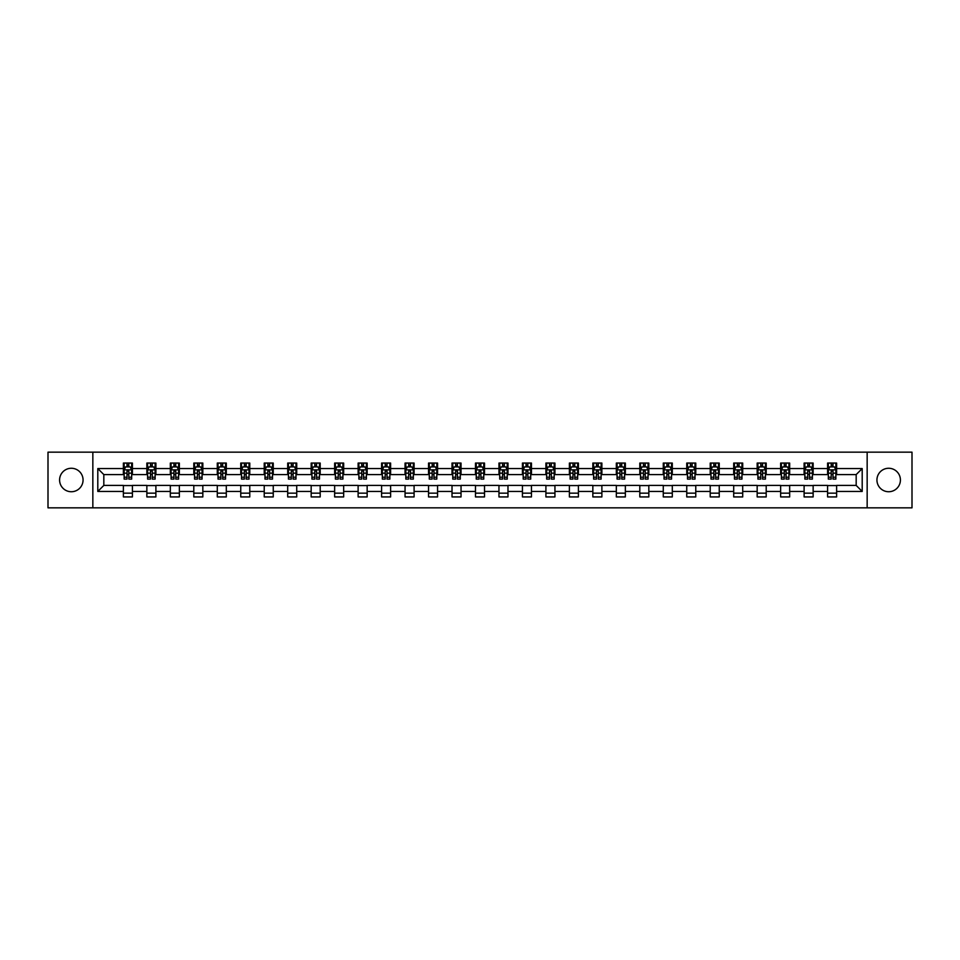 <?xml version="1.0" encoding="UTF-8"?>
<svg xmlns="http://www.w3.org/2000/svg" width="960" height="960" viewBox="0 0 960 960"><rect width="100%" height="100%" fill="white"/><g stroke="black" fill="none" stroke-linecap="round" stroke-linejoin="round"><path stroke-width="1.44" d="M888.672 468.264A11.736 11.736 0 0 0 876.936 480A11.736 11.736 0 0 0 888.672 491.736A11.736 11.736 0 0 0 900.408 480A11.736 11.736 0 0 0 888.672 468.264M71.328 468.264A11.736 11.736 0 0 0 59.592 480A11.736 11.736 0 0 0 71.328 491.736A11.736 11.736 0 0 0 83.064 480A11.736 11.736 0 0 0 71.328 468.264M867.156 507.84L912 507.84L912 452.16L867.156 452.16L867.156 507.84L92.844 507.84L92.844 452.16L48 452.16L48 507.84L92.844 507.84M867.156 452.16L92.844 452.16M836.616 468.564L836.616 463.068L827.592 463.068L827.592 468.564L813.144 468.564L813.144 463.068L804.108 463.068L804.108 468.564L789.672 468.564L789.672 463.068L780.636 463.068L780.636 468.564L766.2 468.564L766.2 463.068L757.164 463.068L757.164 468.564L742.716 468.564L742.716 463.068L733.692 463.068L733.692 468.564L719.244 468.564L719.244 463.068L710.22 463.068L710.22 468.564L695.772 468.564L695.772 463.068L686.748 463.068L686.748 468.564L672.3 468.564L672.3 463.068L663.276 463.068L663.276 468.564L648.828 468.564L648.828 463.068L639.804 463.068L639.804 468.564L625.356 468.564L625.356 463.068L616.332 463.068L616.332 468.564L601.884 468.564L601.884 463.068L592.848 463.068L592.848 468.564L578.412 468.564L578.412 463.068L569.376 463.068L569.376 468.564L554.94 468.564L554.94 463.068L545.904 463.068L545.904 468.564L531.456 468.564L531.456 463.068L522.432 463.068L522.432 468.564L507.984 468.564L507.984 463.068L498.96 463.068L498.96 468.564L484.512 468.564L484.512 463.068L475.488 463.068L475.488 468.564L461.04 468.564L461.04 463.068L452.016 463.068L452.016 468.564L437.568 468.564L437.568 463.068L428.544 463.068L428.544 468.564L414.096 468.564L414.096 463.068L405.06 463.068L405.06 468.564L390.624 468.564L390.624 463.068L381.588 463.068L381.588 468.564L367.152 468.564L367.152 463.068L358.116 463.068L358.116 468.564L343.668 468.564L343.668 463.068L334.644 463.068L334.644 468.564L320.196 468.564L320.196 463.068L311.172 463.068L311.172 468.564L296.724 468.564L296.724 463.068L287.7 463.068L287.7 468.564L273.252 468.564L273.252 463.068L264.228 463.068L264.228 468.564L249.78 468.564L249.78 463.068L240.756 463.068L240.756 468.564L226.308 468.564L226.308 463.068L217.284 463.068L217.284 468.564L202.836 468.564L202.836 463.068L193.8 463.068L193.8 468.564L179.364 468.564L179.364 463.068L170.328 463.068L170.328 468.564L155.892 468.564L155.892 463.068L146.856 463.068L146.856 468.564L132.408 468.564L132.408 463.068L123.384 463.068L123.384 468.564L97.8 468.564L97.8 491.436L103.824 485.412L123.384 485.412L123.384 496.932L132.408 496.932L132.408 485.412L146.856 485.412L146.856 496.932L155.892 496.932L155.892 485.412L170.328 485.412L170.328 496.932L179.364 496.932L179.364 485.412L193.8 485.412L193.8 496.932L202.836 496.932L202.836 485.412L217.284 485.412L217.284 496.932L226.308 496.932L226.308 485.412L240.756 485.412L240.756 496.932L249.78 496.932L249.78 485.412L264.228 485.412L264.228 496.932L273.252 496.932L273.252 485.412L287.7 485.412L287.7 496.932L296.724 496.932L296.724 485.412L311.172 485.412L311.172 496.932L320.196 496.932L320.196 485.412L334.644 485.412L334.644 496.932L343.668 496.932L343.668 485.412L358.116 485.412L358.116 496.932L367.152 496.932L367.152 485.412L381.588 485.412L381.588 496.932L390.624 496.932L390.624 485.412L405.06 485.412L405.06 496.932L414.096 496.932L414.096 485.412L428.544 485.412L428.544 496.932L437.568 496.932L437.568 485.412L452.016 485.412L452.016 496.932L461.04 496.932L461.04 485.412L475.488 485.412L475.488 496.932L484.512 496.932L484.512 485.412L498.96 485.412L498.96 496.932L507.984 496.932L507.984 485.412L522.432 485.412L522.432 496.932L531.456 496.932L531.456 485.412L545.904 485.412L545.904 496.932L554.94 496.932L554.94 485.412L569.376 485.412L569.376 496.932L578.412 496.932L578.412 485.412L592.848 485.412L592.848 496.932L601.884 496.932L601.884 485.412L616.332 485.412L616.332 496.932L625.356 496.932L625.356 485.412L639.804 485.412L639.804 496.932L648.828 496.932L648.828 485.412L663.276 485.412L663.276 496.932L672.3 496.932L672.3 485.412L686.748 485.412L686.748 496.932L695.772 496.932L695.772 485.412L710.22 485.412L710.22 496.932L719.244 496.932L719.244 485.412L733.692 485.412L733.692 496.932L742.716 496.932L742.716 485.412L757.164 485.412L757.164 496.932L766.2 496.932L766.2 485.412L780.636 485.412L780.636 496.932L789.672 496.932L789.672 485.412L804.108 485.412L804.108 496.932L813.144 496.932L813.144 485.412L827.592 485.412L827.592 496.932L836.616 496.932L836.616 485.412L856.176 485.412L856.176 474.588L836.616 474.588L836.616 468.564L862.2 468.564L862.2 491.436L836.616 491.436M827.592 491.436L813.144 491.436M804.108 491.436L789.672 491.436M780.636 491.436L766.2 491.436M757.164 491.436L742.716 491.436M733.692 491.436L719.244 491.436M710.22 491.436L695.772 491.436M686.748 491.436L672.3 491.436M663.276 491.436L648.828 491.436M639.804 491.436L625.356 491.436M616.332 491.436L601.884 491.436M592.848 491.436L578.412 491.436M569.376 491.436L554.94 491.436M545.904 491.436L531.456 491.436M522.432 491.436L507.984 491.436M498.96 491.436L484.512 491.436M475.488 491.436L461.04 491.436M452.016 491.436L437.568 491.436M428.544 491.436L414.096 491.436M405.06 491.436L390.624 491.436M381.588 491.436L367.152 491.436M358.116 491.436L343.668 491.436M334.644 491.436L320.196 491.436M311.172 491.436L296.724 491.436M287.7 491.436L273.252 491.436M264.228 491.436L249.78 491.436M240.756 491.436L226.308 491.436M217.284 491.436L202.836 491.436M193.8 491.436L179.364 491.436M170.328 491.436L155.892 491.436M146.856 491.436L132.408 491.436M123.384 491.436L97.8 491.436M827.592 468.564L827.592 474.588L813.144 474.588L813.144 468.564M804.108 468.564L804.108 474.588L789.672 474.588L789.672 468.564M780.636 468.564L780.636 474.588L766.2 474.588L766.2 468.564M757.164 468.564L757.164 474.588L742.716 474.588L742.716 468.564M733.692 468.564L733.692 474.588L719.244 474.588L719.244 468.564M710.22 468.564L710.22 474.588L695.772 474.588L695.772 468.564M686.748 468.564L686.748 474.588L672.3 474.588L672.3 468.564M663.276 468.564L663.276 474.588L648.828 474.588L648.828 468.564M639.804 468.564L639.804 474.588L625.356 474.588L625.356 468.564M616.332 468.564L616.332 474.588L601.884 474.588L601.884 468.564M592.848 468.564L592.848 474.588L578.412 474.588L578.412 468.564M569.376 468.564L569.376 474.588L554.94 474.588L554.94 468.564M545.904 468.564L545.904 474.588L531.456 474.588L531.456 468.564M522.432 468.564L522.432 474.588L507.984 474.588L507.984 468.564M498.96 468.564L498.96 474.588L484.512 474.588L484.512 468.564M475.488 468.564L475.488 474.588L461.04 474.588L461.04 468.564M452.016 468.564L452.016 474.588L437.568 474.588L437.568 468.564M428.544 468.564L428.544 474.588L414.096 474.588L414.096 468.564M405.06 468.564L405.06 474.588L390.624 474.588L390.624 468.564M381.588 468.564L381.588 474.588L367.152 474.588L367.152 468.564M358.116 468.564L358.116 474.588L343.668 474.588L343.668 468.564M334.644 468.564L334.644 474.588L320.196 474.588L320.196 468.564M311.172 468.564L311.172 474.588L296.724 474.588L296.724 468.564M287.7 468.564L287.7 474.588L273.252 474.588L273.252 468.564M264.228 468.564L264.228 474.588L249.78 474.588L249.78 468.564M240.756 468.564L240.756 474.588L226.308 474.588L226.308 468.564M217.284 468.564L217.284 474.588L202.836 474.588L202.836 468.564M193.8 468.564L193.8 474.588L179.364 474.588L179.364 468.564M170.328 468.564L170.328 474.588L155.892 474.588L155.892 468.564M146.856 468.564L146.856 474.588L132.408 474.588L132.408 468.564M123.384 468.564L123.384 474.588L103.824 474.588L97.8 468.564M103.824 474.588L103.824 485.412M862.2 491.436L856.176 485.412M856.176 474.588L862.2 468.564M123.384 466.836L124.14 466.836M126.996 466.836L128.808 466.836M131.664 466.836L132.408 466.836M123.384 474.432L124.14 474.432M126.996 474.432L128.808 474.432M131.664 474.432L132.408 474.432M123.384 485.568L132.408 485.568M123.384 493.164L132.408 493.164M146.856 485.568L155.892 485.568M146.856 493.164L155.892 493.164M146.856 466.836L147.612 466.836M150.468 466.836L152.28 466.836M155.136 466.836L155.892 466.836M146.856 474.432L147.612 474.432M150.468 474.432L152.28 474.432M155.136 474.432L155.892 474.432M170.328 485.568L179.364 485.568M170.328 493.164L179.364 493.164M170.328 466.836L171.084 466.836M173.94 466.836L175.752 466.836M178.608 466.836L179.364 466.836M170.328 474.432L171.084 474.432M173.94 474.432L175.752 474.432M178.608 474.432L179.364 474.432M193.8 485.568L202.836 485.568M193.8 493.164L202.836 493.164M193.8 466.836L194.556 466.836M197.412 466.836L199.224 466.836M202.08 466.836L202.836 466.836M193.8 474.432L194.556 474.432M197.412 474.432L199.224 474.432M202.08 474.432L202.836 474.432M217.284 485.568L226.308 485.568M217.284 493.164L226.308 493.164M217.284 466.836L218.028 466.836M220.896 466.836L222.696 466.836M225.552 466.836L226.308 466.836M217.284 474.432L218.028 474.432M220.896 474.432L222.696 474.432M225.552 474.432L226.308 474.432M240.756 485.568L249.78 485.568M240.756 493.164L249.78 493.164M240.756 466.836L241.5 466.836M244.368 466.836L246.168 466.836M249.024 466.836L249.78 466.836M240.756 474.432L241.5 474.432M244.368 474.432L246.168 474.432M249.024 474.432L249.78 474.432M264.228 485.568L273.252 485.568M264.228 493.164L273.252 493.164M264.228 466.836L264.984 466.836M267.84 466.836L269.64 466.836M272.496 466.836L273.252 466.836M264.228 474.432L264.984 474.432M267.84 474.432L269.64 474.432M272.496 474.432L273.252 474.432M287.7 485.568L296.724 485.568M287.7 493.164L296.724 493.164M287.7 466.836L288.456 466.836M291.312 466.836L293.112 466.836M295.98 466.836L296.724 466.836M287.7 474.432L288.456 474.432M291.312 474.432L293.112 474.432M295.98 474.432L296.724 474.432M311.172 485.568L320.196 485.568M311.172 493.164L320.196 493.164M311.172 466.836L311.928 466.836M314.784 466.836L316.584 466.836M319.452 466.836L320.196 466.836M311.172 474.432L311.928 474.432M314.784 474.432L316.584 474.432M319.452 474.432L320.196 474.432M334.644 485.568L343.668 485.568M334.644 493.164L343.668 493.164M334.644 466.836L335.4 466.836M338.256 466.836L340.068 466.836M342.924 466.836L343.668 466.836M334.644 474.432L335.4 474.432M338.256 474.432L340.068 474.432M342.924 474.432L343.668 474.432M358.116 485.568L367.152 485.568M358.116 493.164L367.152 493.164M358.116 466.836L358.872 466.836M361.728 466.836L363.54 466.836M366.396 466.836L367.152 466.836M358.116 474.432L358.872 474.432M361.728 474.432L363.54 474.432M366.396 474.432L367.152 474.432M381.588 485.568L390.624 485.568M381.588 493.164L390.624 493.164M381.588 466.836L382.344 466.836M385.2 466.836L387.012 466.836M389.868 466.836L390.624 466.836M381.588 474.432L382.344 474.432M385.2 474.432L387.012 474.432M389.868 474.432L390.624 474.432M405.06 485.568L414.096 485.568M405.06 493.164L414.096 493.164M405.06 466.836L405.816 466.836M408.672 466.836L410.484 466.836M413.34 466.836L414.096 466.836M405.06 474.432L405.816 474.432M408.672 474.432L410.484 474.432M413.34 474.432L414.096 474.432M428.544 485.568L437.568 485.568M428.544 493.164L437.568 493.164M428.544 466.836L429.288 466.836M432.156 466.836L433.956 466.836M436.812 466.836L437.568 466.836M428.544 474.432L429.288 474.432M432.156 474.432L433.956 474.432M436.812 474.432L437.568 474.432M452.016 485.568L461.04 485.568M452.016 493.164L461.04 493.164M452.016 466.836L452.76 466.836M455.628 466.836L457.428 466.836M460.284 466.836L461.04 466.836M452.016 474.432L452.76 474.432M455.628 474.432L457.428 474.432M460.284 474.432L461.04 474.432M475.488 485.568L484.512 485.568M475.488 493.164L484.512 493.164M475.488 466.836L476.244 466.836M479.1 466.836L480.9 466.836M483.756 466.836L484.512 466.836M475.488 474.432L476.244 474.432M479.1 474.432L480.9 474.432M483.756 474.432L484.512 474.432M498.96 485.568L507.984 485.568M498.96 493.164L507.984 493.164M498.96 466.836L499.716 466.836M502.572 466.836L504.372 466.836M507.24 466.836L507.984 466.836M498.96 474.432L499.716 474.432M502.572 474.432L504.372 474.432M507.24 474.432L507.984 474.432M522.432 485.568L531.456 485.568M522.432 493.164L531.456 493.164M522.432 466.836L523.188 466.836M526.044 466.836L527.844 466.836M530.712 466.836L531.456 466.836M522.432 474.432L523.188 474.432M526.044 474.432L527.844 474.432M530.712 474.432L531.456 474.432M545.904 485.568L554.94 485.568M545.904 493.164L554.94 493.164M545.904 466.836L546.66 466.836M549.516 466.836L551.328 466.836M554.184 466.836L554.94 466.836M545.904 474.432L546.66 474.432M549.516 474.432L551.328 474.432M554.184 474.432L554.94 474.432M569.376 485.568L578.412 485.568M569.376 493.164L578.412 493.164M569.376 466.836L570.132 466.836M572.988 466.836L574.8 466.836M577.656 466.836L578.412 466.836M569.376 474.432L570.132 474.432M572.988 474.432L574.8 474.432M577.656 474.432L578.412 474.432M592.848 485.568L601.884 485.568M592.848 493.164L601.884 493.164M592.848 466.836L593.604 466.836M596.46 466.836L598.272 466.836M601.128 466.836L601.884 466.836M592.848 474.432L593.604 474.432M596.46 474.432L598.272 474.432M601.128 474.432L601.884 474.432M616.332 485.568L625.356 485.568M616.332 493.164L625.356 493.164M616.332 466.836L617.076 466.836M619.932 466.836L621.744 466.836M624.6 466.836L625.356 466.836M616.332 474.432L617.076 474.432M619.932 474.432L621.744 474.432M624.6 474.432L625.356 474.432M639.804 485.568L648.828 485.568M639.804 493.164L648.828 493.164M639.804 466.836L640.548 466.836M643.416 466.836L645.216 466.836M648.072 466.836L648.828 466.836M639.804 474.432L640.548 474.432M643.416 474.432L645.216 474.432M648.072 474.432L648.828 474.432M663.276 485.568L672.3 485.568M663.276 493.164L672.3 493.164M663.276 466.836L664.02 466.836M666.888 466.836L668.688 466.836M671.544 466.836L672.3 466.836M663.276 474.432L664.02 474.432M666.888 474.432L668.688 474.432M671.544 474.432L672.3 474.432M686.748 485.568L695.772 485.568M686.748 493.164L695.772 493.164M686.748 466.836L687.504 466.836M690.36 466.836L692.16 466.836M695.016 466.836L695.772 466.836M686.748 474.432L687.504 474.432M690.36 474.432L692.16 474.432M695.016 474.432L695.772 474.432M710.22 485.568L719.244 485.568M710.22 493.164L719.244 493.164M710.22 466.836L710.976 466.836M713.832 466.836L715.632 466.836M718.5 466.836L719.244 466.836M710.22 474.432L710.976 474.432M713.832 474.432L715.632 474.432M718.5 474.432L719.244 474.432M733.692 485.568L742.716 485.568M733.692 493.164L742.716 493.164M733.692 466.836L734.448 466.836M737.304 466.836L739.104 466.836M741.972 466.836L742.716 466.836M733.692 474.432L734.448 474.432M737.304 474.432L739.104 474.432M741.972 474.432L742.716 474.432M757.164 485.568L766.2 485.568M757.164 493.164L766.2 493.164M757.164 466.836L757.92 466.836M760.776 466.836L762.588 466.836M765.444 466.836L766.2 466.836M757.164 474.432L757.92 474.432M760.776 474.432L762.588 474.432M765.444 474.432L766.2 474.432M780.636 485.568L789.672 485.568M780.636 493.164L789.672 493.164M780.636 466.836L781.392 466.836M784.248 466.836L786.06 466.836M788.916 466.836L789.672 466.836M780.636 474.432L781.392 474.432M784.248 474.432L786.06 474.432M788.916 474.432L789.672 474.432M804.108 485.568L813.144 485.568M804.108 493.164L813.144 493.164M804.108 466.836L804.864 466.836M807.72 466.836L809.532 466.836M812.388 466.836L813.144 466.836M804.108 474.432L804.864 474.432M807.72 474.432L809.532 474.432M812.388 474.432L813.144 474.432M827.592 485.568L836.616 485.568M827.592 493.164L836.616 493.164M827.592 466.836L828.336 466.836M831.192 466.836L833.004 466.836M835.86 466.836L836.616 466.836M827.592 474.432L828.336 474.432M831.192 474.432L833.004 474.432M835.86 474.432L836.616 474.432M128.808 465.024L126.996 465.024M131.664 477.216L128.808 477.216L128.808 479.1L131.664 479.1L131.664 469.92L130.152 466.908L125.64 466.908L124.14 469.92L124.14 479.1L126.996 479.1L126.996 477.216L124.14 477.216M124.14 469.92L124.14 463.068M131.664 469.92L131.664 463.068M126.996 466.908L126.996 463.068M128.808 463.068L128.808 466.908M128.808 477.216L128.808 471.048L126.996 471.048L126.996 477.216M152.28 465.024L150.468 465.024M155.136 477.216L152.28 477.216L152.28 479.1L155.136 479.1L155.136 469.92L153.636 466.908L149.112 466.908L147.612 469.92L147.612 479.1L150.468 479.1L150.468 477.216L147.612 477.216M147.612 469.92L147.612 463.068M155.136 469.92L155.136 463.068M150.468 466.908L150.468 463.068M152.28 463.068L152.28 466.908M152.28 477.216L152.28 471.048L150.468 471.048L150.468 477.216M175.752 465.024L173.94 465.024M178.608 477.216L175.752 477.216L175.752 479.1L178.608 479.1L178.608 469.92L177.108 466.908L172.584 466.908L171.084 469.92L171.084 479.1L173.94 479.1L173.94 477.216L171.084 477.216M171.084 469.92L171.084 463.068M178.608 469.92L178.608 463.068M173.94 466.908L173.94 463.068M175.752 463.068L175.752 466.908M175.752 477.216L175.752 471.048L173.94 471.048L173.94 477.216M199.224 465.024L197.412 465.024M202.08 477.216L199.224 477.216L199.224 479.1L202.08 479.1L202.08 469.92L200.58 466.908L196.068 466.908L194.556 469.92L194.556 479.1L197.412 479.1L197.412 477.216L194.556 477.216M194.556 469.92L194.556 463.068M202.08 469.92L202.08 463.068M197.412 466.908L197.412 463.068M199.224 463.068L199.224 466.908M199.224 477.216L199.224 471.048L197.412 471.048L197.412 477.216M222.696 465.024L220.896 465.024M225.552 477.216L222.696 477.216L222.696 479.1L225.552 479.1L225.552 469.92L224.052 466.908L219.54 466.908L218.028 469.92L218.028 479.1L220.896 479.1L220.896 477.216L218.028 477.216M218.028 469.92L218.028 463.068M225.552 469.92L225.552 463.068M220.896 466.908L220.896 463.068M222.696 463.068L222.696 466.908M222.696 477.216L222.696 471.048L220.896 471.048L220.896 477.216M246.168 465.024L244.368 465.024M249.024 477.216L246.168 477.216L246.168 479.1L249.024 479.1L249.024 469.92L247.524 466.908L243.012 466.908L241.5 469.92L241.5 479.1L244.368 479.1L244.368 477.216L241.5 477.216M241.5 469.92L241.5 463.068M249.024 469.92L249.024 463.068M244.368 466.908L244.368 463.068M246.168 463.068L246.168 466.908M246.168 477.216L246.168 471.048L244.368 471.048L244.368 477.216M269.64 465.024L267.84 465.024M272.496 477.216L269.64 477.216L269.64 479.1L272.496 479.1L272.496 469.92L270.996 466.908L266.484 466.908L264.984 469.92L264.984 479.1L267.84 479.1L267.84 477.216L264.984 477.216M264.984 469.92L264.984 463.068M272.496 469.92L272.496 463.068M267.84 466.908L267.84 463.068M269.64 463.068L269.64 466.908M269.64 477.216L269.64 471.048L267.84 471.048L267.84 477.216M293.112 465.024L291.312 465.024M295.98 477.216L293.112 477.216L293.112 479.1L295.98 479.1L295.98 469.92L294.468 466.908L289.956 466.908L288.456 469.92L288.456 479.1L291.312 479.1L291.312 477.216L288.456 477.216M288.456 469.92L288.456 463.068M295.98 469.92L295.98 463.068M291.312 466.908L291.312 463.068M293.112 463.068L293.112 466.908M293.112 477.216L293.112 471.048L291.312 471.048L291.312 477.216M316.584 465.024L314.784 465.024M319.452 477.216L316.584 477.216L316.584 479.1L319.452 479.1L319.452 469.92L317.94 466.908L313.428 466.908L311.928 469.92L311.928 479.1L314.784 479.1L314.784 477.216L311.928 477.216M311.928 469.92L311.928 463.068M319.452 469.92L319.452 463.068M314.784 466.908L314.784 463.068M316.584 463.068L316.584 466.908M316.584 477.216L316.584 471.048L314.784 471.048L314.784 477.216M340.068 465.024L338.256 465.024M342.924 477.216L340.068 477.216L340.068 479.1L342.924 479.1L342.924 469.92L341.412 466.908L336.9 466.908L335.4 469.92L335.4 479.1L338.256 479.1L338.256 477.216L335.4 477.216M335.4 469.92L335.4 463.068M342.924 469.92L342.924 463.068M338.256 466.908L338.256 463.068M340.068 463.068L340.068 466.908M340.068 477.216L340.068 471.048L338.256 471.048L338.256 477.216M363.54 465.024L361.728 465.024M366.396 477.216L363.54 477.216L363.54 479.1L366.396 479.1L366.396 469.92L364.896 466.908L360.372 466.908L358.872 469.92L358.872 479.1L361.728 479.1L361.728 477.216L358.872 477.216M358.872 469.92L358.872 463.068M366.396 469.92L366.396 463.068M361.728 466.908L361.728 463.068M363.54 463.068L363.54 466.908M363.54 477.216L363.54 471.048L361.728 471.048L361.728 477.216M387.012 465.024L385.2 465.024M389.868 477.216L387.012 477.216L387.012 479.1L389.868 479.1L389.868 469.92L388.368 466.908L383.844 466.908L382.344 469.92L382.344 479.1L385.2 479.1L385.2 477.216L382.344 477.216M382.344 469.92L382.344 463.068M389.868 469.92L389.868 463.068M385.2 466.908L385.2 463.068M387.012 463.068L387.012 466.908M387.012 477.216L387.012 471.048L385.2 471.048L385.2 477.216M410.484 465.024L408.672 465.024M413.34 477.216L410.484 477.216L410.484 479.1L413.34 479.1L413.34 469.92L411.84 466.908L407.328 466.908L405.816 469.92L405.816 479.1L408.672 479.1L408.672 477.216L405.816 477.216M405.816 469.92L405.816 463.068M413.34 469.92L413.34 463.068M408.672 466.908L408.672 463.068M410.484 463.068L410.484 466.908M410.484 477.216L410.484 471.048L408.672 471.048L408.672 477.216M433.956 465.024L432.156 465.024M436.812 477.216L433.956 477.216L433.956 479.1L436.812 479.1L436.812 469.92L435.312 466.908L430.8 466.908L429.288 469.92L429.288 479.1L432.156 479.1L432.156 477.216L429.288 477.216M429.288 469.92L429.288 463.068M436.812 469.92L436.812 463.068M432.156 466.908L432.156 463.068M433.956 463.068L433.956 466.908M433.956 477.216L433.956 471.048L432.156 471.048L432.156 477.216M457.428 465.024L455.628 465.024M460.284 477.216L457.428 477.216L457.428 479.1L460.284 479.1L460.284 469.92L458.784 466.908L454.272 466.908L452.76 469.92L452.76 479.1L455.628 479.1L455.628 477.216L452.76 477.216M452.76 469.92L452.76 463.068M460.284 469.92L460.284 463.068M455.628 466.908L455.628 463.068M457.428 463.068L457.428 466.908M457.428 477.216L457.428 471.048L455.628 471.048L455.628 477.216M480.9 465.024L479.1 465.024M483.756 477.216L480.9 477.216L480.9 479.1L483.756 479.1L483.756 469.92L482.256 466.908L477.744 466.908L476.244 469.92L476.244 479.1L479.1 479.1L479.1 477.216L476.244 477.216M476.244 469.92L476.244 463.068M483.756 469.92L483.756 463.068M479.1 466.908L479.1 463.068M480.9 463.068L480.9 466.908M480.9 477.216L480.9 471.048L479.1 471.048L479.1 477.216M504.372 465.024L502.572 465.024M507.24 477.216L504.372 477.216L504.372 479.1L507.24 479.1L507.24 469.92L505.728 466.908L501.216 466.908L499.716 469.92L499.716 479.1L502.572 479.1L502.572 477.216L499.716 477.216M499.716 469.92L499.716 463.068M507.24 469.92L507.24 463.068M502.572 466.908L502.572 463.068M504.372 463.068L504.372 466.908M504.372 477.216L504.372 471.048L502.572 471.048L502.572 477.216M527.844 465.024L526.044 465.024M530.712 477.216L527.844 477.216L527.844 479.1L530.712 479.1L530.712 469.92L529.2 466.908L524.688 466.908L523.188 469.92L523.188 479.1L526.044 479.1L526.044 477.216L523.188 477.216M523.188 469.92L523.188 463.068M530.712 469.92L530.712 463.068M526.044 466.908L526.044 463.068M527.844 463.068L527.844 466.908M527.844 477.216L527.844 471.048L526.044 471.048L526.044 477.216M551.328 465.024L549.516 465.024M554.184 477.216L551.328 477.216L551.328 479.1L554.184 479.1L554.184 469.92L552.672 466.908L548.16 466.908L546.66 469.92L546.66 479.1L549.516 479.1L549.516 477.216L546.66 477.216M546.66 469.92L546.66 463.068M554.184 469.92L554.184 463.068M549.516 466.908L549.516 463.068M551.328 463.068L551.328 466.908M551.328 477.216L551.328 471.048L549.516 471.048L549.516 477.216M574.8 465.024L572.988 465.024M577.656 477.216L574.8 477.216L574.8 479.1L577.656 479.1L577.656 469.92L576.156 466.908L571.632 466.908L570.132 469.92L570.132 479.1L572.988 479.1L572.988 477.216L570.132 477.216M570.132 469.92L570.132 463.068M577.656 469.92L577.656 463.068M572.988 466.908L572.988 463.068M574.8 463.068L574.8 466.908M574.8 477.216L574.8 471.048L572.988 471.048L572.988 477.216M598.272 465.024L596.46 465.024M601.128 477.216L598.272 477.216L598.272 479.1L601.128 479.1L601.128 469.92L599.628 466.908L595.104 466.908L593.604 469.92L593.604 479.1L596.46 479.1L596.46 477.216L593.604 477.216M593.604 469.92L593.604 463.068M601.128 469.92L601.128 463.068M596.46 466.908L596.46 463.068M598.272 463.068L598.272 466.908M598.272 477.216L598.272 471.048L596.46 471.048L596.46 477.216M621.744 465.024L619.932 465.024M624.6 477.216L621.744 477.216L621.744 479.1L624.6 479.1L624.6 469.92L623.1 466.908L618.588 466.908L617.076 469.92L617.076 479.1L619.932 479.1L619.932 477.216L617.076 477.216M617.076 469.92L617.076 463.068M624.6 469.92L624.6 463.068M619.932 466.908L619.932 463.068M621.744 463.068L621.744 466.908M621.744 477.216L621.744 471.048L619.932 471.048L619.932 477.216M645.216 465.024L643.416 465.024M648.072 477.216L645.216 477.216L645.216 479.1L648.072 479.1L648.072 469.92L646.572 466.908L642.06 466.908L640.548 469.92L640.548 479.1L643.416 479.1L643.416 477.216L640.548 477.216M640.548 469.92L640.548 463.068M648.072 469.92L648.072 463.068M643.416 466.908L643.416 463.068M645.216 463.068L645.216 466.908M645.216 477.216L645.216 471.048L643.416 471.048L643.416 477.216M668.688 465.024L666.888 465.024M671.544 477.216L668.688 477.216L668.688 479.1L671.544 479.1L671.544 469.92L670.044 466.908L665.532 466.908L664.02 469.92L664.02 479.1L666.888 479.1L666.888 477.216L664.02 477.216M664.02 469.92L664.02 463.068M671.544 469.92L671.544 463.068M666.888 466.908L666.888 463.068M668.688 463.068L668.688 466.908M668.688 477.216L668.688 471.048L666.888 471.048L666.888 477.216M692.16 465.024L690.36 465.024M695.016 477.216L692.16 477.216L692.16 479.1L695.016 479.1L695.016 469.92L693.516 466.908L689.004 466.908L687.504 469.92L687.504 479.1L690.36 479.1L690.36 477.216L687.504 477.216M687.504 469.92L687.504 463.068M695.016 469.92L695.016 463.068M690.36 466.908L690.36 463.068M692.16 463.068L692.16 466.908M692.16 477.216L692.16 471.048L690.36 471.048L690.36 477.216M715.632 465.024L713.832 465.024M718.5 477.216L715.632 477.216L715.632 479.1L718.5 479.1L718.5 469.92L716.988 466.908L712.476 466.908L710.976 469.92L710.976 479.1L713.832 479.1L713.832 477.216L710.976 477.216M710.976 469.92L710.976 463.068M718.5 469.92L718.5 463.068M713.832 466.908L713.832 463.068M715.632 463.068L715.632 466.908M715.632 477.216L715.632 471.048L713.832 471.048L713.832 477.216M739.104 465.024L737.304 465.024M741.972 477.216L739.104 477.216L739.104 479.1L741.972 479.1L741.972 469.92L740.46 466.908L735.948 466.908L734.448 469.92L734.448 479.1L737.304 479.1L737.304 477.216L734.448 477.216M734.448 469.92L734.448 463.068M741.972 469.92L741.972 463.068M737.304 466.908L737.304 463.068M739.104 463.068L739.104 466.908M739.104 477.216L739.104 471.048L737.304 471.048L737.304 477.216M762.588 465.024L760.776 465.024M765.444 477.216L762.588 477.216L762.588 479.1L765.444 479.1L765.444 469.92L763.932 466.908L759.42 466.908L757.92 469.92L757.92 479.1L760.776 479.1L760.776 477.216L757.92 477.216M757.92 469.92L757.92 463.068M765.444 469.92L765.444 463.068M760.776 466.908L760.776 463.068M762.588 463.068L762.588 466.908M762.588 477.216L762.588 471.048L760.776 471.048L760.776 477.216M786.06 465.024L784.248 465.024M788.916 477.216L786.06 477.216L786.06 479.1L788.916 479.1L788.916 469.92L787.416 466.908L782.892 466.908L781.392 469.92L781.392 479.1L784.248 479.1L784.248 477.216L781.392 477.216M781.392 469.92L781.392 463.068M788.916 469.92L788.916 463.068M784.248 466.908L784.248 463.068M786.06 463.068L786.06 466.908M786.06 477.216L786.06 471.048L784.248 471.048L784.248 477.216M809.532 465.024L807.72 465.024M812.388 477.216L809.532 477.216L809.532 479.1L812.388 479.1L812.388 469.92L810.888 466.908L806.364 466.908L804.864 469.92L804.864 479.1L807.72 479.1L807.72 477.216L804.864 477.216M804.864 469.92L804.864 463.068M812.388 469.92L812.388 463.068M807.72 466.908L807.72 463.068M809.532 463.068L809.532 466.908M809.532 477.216L809.532 471.048L807.72 471.048L807.72 477.216M833.004 465.024L831.192 465.024M835.86 477.216L833.004 477.216L833.004 479.1L835.86 479.1L835.86 469.92L834.36 466.908L829.848 466.908L828.336 469.92L828.336 479.1L831.192 479.1L831.192 477.216L828.336 477.216M828.336 469.92L828.336 463.068M835.86 469.92L835.86 463.068M831.192 466.908L831.192 463.068M833.004 463.068L833.004 466.908M833.004 477.216L833.004 471.048L831.192 471.048L831.192 477.216M131.628 469.848L124.176 469.848M124.14 467.088L125.556 467.088M130.248 467.088L131.664 467.088M126.996 473.172L124.14 473.172M131.664 473.172L128.808 473.172M128.808 465.984L126.996 465.984M155.1 469.848L147.648 469.848M147.612 467.088L149.028 467.088M153.72 467.088L155.136 467.088M150.468 473.172L147.612 473.172M155.136 473.172L152.28 473.172M152.28 465.984L150.468 465.984M178.572 469.848L171.12 469.848M171.084 467.088L172.5 467.088M177.192 467.088L178.608 467.088M173.94 473.172L171.084 473.172M178.608 473.172L175.752 473.172M175.752 465.984L173.94 465.984M202.044 469.848L194.592 469.848M194.556 467.088L195.972 467.088M200.664 467.088L202.08 467.088M197.412 473.172L194.556 473.172M202.08 473.172L199.224 473.172M199.224 465.984L197.412 465.984M225.516 469.848L218.064 469.848M218.028 467.088L219.444 467.088M224.136 467.088L225.552 467.088M220.896 473.172L218.028 473.172M225.552 473.172L222.696 473.172M222.696 465.984L220.896 465.984M248.988 469.848L241.548 469.848M241.5 467.088L242.916 467.088M247.608 467.088L249.024 467.088M244.368 473.172L241.5 473.172M249.024 473.172L246.168 473.172M246.168 465.984L244.368 465.984M272.46 469.848L265.02 469.848M264.984 467.088L266.388 467.088M271.092 467.088L272.496 467.088M267.84 473.172L264.984 473.172M272.496 473.172L269.64 473.172M269.64 465.984L267.84 465.984M295.932 469.848L288.492 469.848M288.456 467.088L289.86 467.088M294.564 467.088L295.98 467.088M291.312 473.172L288.456 473.172M295.98 473.172L293.112 473.172M293.112 465.984L291.312 465.984M319.416 469.848L311.964 469.848M311.928 467.088L313.344 467.088M318.036 467.088L319.452 467.088M314.784 473.172L311.928 473.172M319.452 473.172L316.584 473.172M316.584 465.984L314.784 465.984M342.888 469.848L335.436 469.848M335.4 467.088L336.816 467.088M341.508 467.088L342.924 467.088M338.256 473.172L335.4 473.172M342.924 473.172L340.068 473.172M340.068 465.984L338.256 465.984M366.36 469.848L358.908 469.848M358.872 467.088L360.288 467.088M364.98 467.088L366.396 467.088M361.728 473.172L358.872 473.172M366.396 473.172L363.54 473.172M363.54 465.984L361.728 465.984M389.832 469.848L382.38 469.848M382.344 467.088L383.76 467.088M388.452 467.088L389.868 467.088M385.2 473.172L382.344 473.172M389.868 473.172L387.012 473.172M387.012 465.984L385.2 465.984M413.304 469.848L405.852 469.848M405.816 467.088L407.232 467.088M411.924 467.088L413.34 467.088M408.672 473.172L405.816 473.172M413.34 473.172L410.484 473.172M410.484 465.984L408.672 465.984M436.776 469.848L429.324 469.848M429.288 467.088L430.704 467.088M435.396 467.088L436.812 467.088M432.156 473.172L429.288 473.172M436.812 473.172L433.956 473.172M433.956 465.984L432.156 465.984M460.248 469.848L452.808 469.848M452.76 467.088L454.176 467.088M458.868 467.088L460.284 467.088M455.628 473.172L452.76 473.172M460.284 473.172L457.428 473.172M457.428 465.984L455.628 465.984M483.72 469.848L476.28 469.848M476.244 467.088L477.648 467.088M482.352 467.088L483.756 467.088M479.1 473.172L476.244 473.172M483.756 473.172L480.9 473.172M480.9 465.984L479.1 465.984M507.192 469.848L499.752 469.848M499.716 467.088L501.132 467.088M505.824 467.088L507.24 467.088M502.572 473.172L499.716 473.172M507.24 473.172L504.372 473.172M504.372 465.984L502.572 465.984M530.676 469.848L523.224 469.848M523.188 467.088L524.604 467.088M529.296 467.088L530.712 467.088M526.044 473.172L523.188 473.172M530.712 473.172L527.844 473.172M527.844 465.984L526.044 465.984M554.148 469.848L546.696 469.848M546.66 467.088L548.076 467.088M552.768 467.088L554.184 467.088M549.516 473.172L546.66 473.172M554.184 473.172L551.328 473.172M551.328 465.984L549.516 465.984M577.62 469.848L570.168 469.848M570.132 467.088L571.548 467.088M576.24 467.088L577.656 467.088M572.988 473.172L570.132 473.172M577.656 473.172L574.8 473.172M574.8 465.984L572.988 465.984M601.092 469.848L593.64 469.848M593.604 467.088L595.02 467.088M599.712 467.088L601.128 467.088M596.46 473.172L593.604 473.172M601.128 473.172L598.272 473.172M598.272 465.984L596.46 465.984M624.564 469.848L617.112 469.848M617.076 467.088L618.492 467.088M623.184 467.088L624.6 467.088M619.932 473.172L617.076 473.172M624.6 473.172L621.744 473.172M621.744 465.984L619.932 465.984M648.036 469.848L640.584 469.848M640.548 467.088L641.964 467.088M646.656 467.088L648.072 467.088M643.416 473.172L640.548 473.172M648.072 473.172L645.216 473.172M645.216 465.984L643.416 465.984M671.508 469.848L664.068 469.848M664.02 467.088L665.436 467.088M670.14 467.088L671.544 467.088M666.888 473.172L664.02 473.172M671.544 473.172L668.688 473.172M668.688 465.984L666.888 465.984M694.98 469.848L687.54 469.848M687.504 467.088L688.908 467.088M693.612 467.088L695.016 467.088M690.36 473.172L687.504 473.172M695.016 473.172L692.16 473.172M692.16 465.984L690.36 465.984M718.452 469.848L711.012 469.848M710.976 467.088L712.392 467.088M717.084 467.088L718.5 467.088M713.832 473.172L710.976 473.172M718.5 473.172L715.632 473.172M715.632 465.984L713.832 465.984M741.936 469.848L734.484 469.848M734.448 467.088L735.864 467.088M740.556 467.088L741.972 467.088M737.304 473.172L734.448 473.172M741.972 473.172L739.104 473.172M739.104 465.984L737.304 465.984M765.408 469.848L757.956 469.848M757.92 467.088L759.336 467.088M764.028 467.088L765.444 467.088M760.776 473.172L757.92 473.172M765.444 473.172L762.588 473.172M762.588 465.984L760.776 465.984M788.88 469.848L781.428 469.848M781.392 467.088L782.808 467.088M787.5 467.088L788.916 467.088M784.248 473.172L781.392 473.172M788.916 473.172L786.06 473.172M786.06 465.984L784.248 465.984M812.352 469.848L804.9 469.848M804.864 467.088L806.28 467.088M810.972 467.088L812.388 467.088M807.72 473.172L804.864 473.172M812.388 473.172L809.532 473.172M809.532 465.984L807.72 465.984M835.824 469.848L828.372 469.848M828.336 467.088L829.752 467.088M834.444 467.088L835.86 467.088M831.192 473.172L828.336 473.172M835.86 473.172L833.004 473.172M833.004 465.984L831.192 465.984"/></g></svg>
